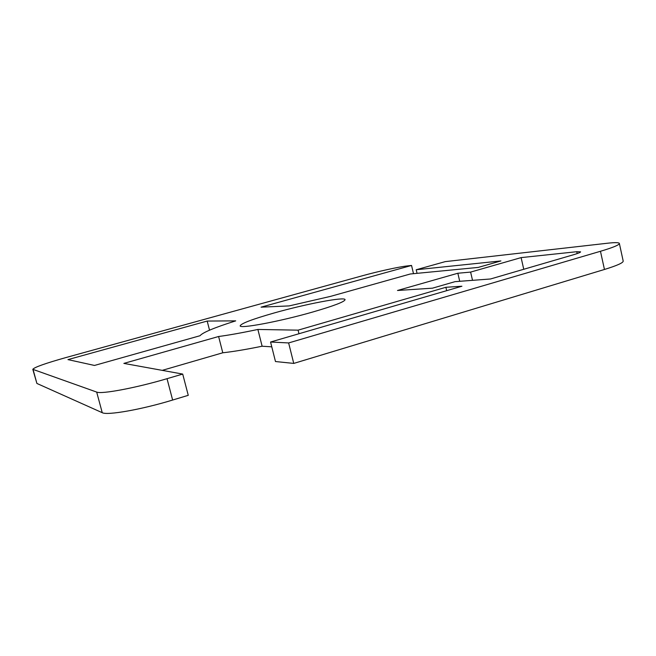 <?xml version="1.0" encoding="UTF-8"?>
<svg xmlns="http://www.w3.org/2000/svg" width="656" height="656" viewBox="0 0 656 656"><rect width="100%" height="100%" fill="white"/><g stroke="black" fill="none" stroke-linecap="round" stroke-linejoin="round"><path stroke-width="0.98" d="M32.8 369.32L36.9 383.448L102.238 412.69C107.067 415.601 141.696 409.516 172.635 400.045L188.264 395.322L182.712 374.076L167.026 378.684C135.964 387.917 101.36 394.387 96.686 392.083L32.8 369.32C34.374 367.245 45.469 363.317 66.059 357.52L362.096 275.84C377.766 271.486 398.741 266.869 407.114 265.951L411.542 265.45L413.501 273.683M604.455 269.468C617.009 265.598 623.257 262.802 623.2 261.088L619.362 243.45C619.362 244.909 613.065 247.525 600.461 251.281L288.632 342.94L293.757 363.416L604.455 269.468L600.461 251.281M293.757 363.416L275.479 361.538L270.559 342.022L288.632 342.94M271.773 346.835L262.121 346.22C246.123 349.476 233.011 351.665 222.786 352.78L162.245 370.361M411.542 265.45L261.088 307.164L289.165 305.909L330.526 296.381L410.303 273.995L478.216 267.418L500.905 260.932L416.207 269.747L445.235 261.629L607.718 243.204C615.066 242.384 618.952 242.466 619.362 243.45M182.712 374.076L123.861 363.399L218.612 336.503C228.788 335.175 241.884 332.822 257.882 329.451L298.086 330.157L445.883 287.287L461.914 286.229L270.559 342.022M313.027 311.936C279.882 321.489 239.21 329.066 240.186 325.802C241.252 323.4 252.544 319.136 274.052 313.002C305.425 304.089 344.974 296.479 345.072 299.653C344.679 301.735 334.002 305.827 313.027 311.936M207.189 321.063L235.709 320.866C214.43 327.615 202.54 332.567 200.039 335.724L94.48 365.449L67.953 359.611L207.189 321.063L209.535 330.173M490.491 278.989L455.051 281.654L432.476 288.173L397.487 290.485L457.847 273.24L470.614 272.092L521.11 257.611L576.772 251.707L580.585 251.838C580.56 252.388 578.198 253.355 573.5 254.749L490.491 278.989M521.11 257.611L523.759 269.272M470.614 272.092L472.525 280.342M457.847 273.24L459.725 281.301M218.612 336.503L222.786 352.78M257.882 329.451L262.121 346.22M298.086 330.157L298.98 333.732M445.883 287.287L446.67 290.674M416.207 269.747L417.06 273.339M172.635 400.045L167.026 378.684M96.686 392.083L102.238 412.69M36.9 383.448L33.079 369.541M576.772 251.707L577.19 253.585"/></g></svg>
